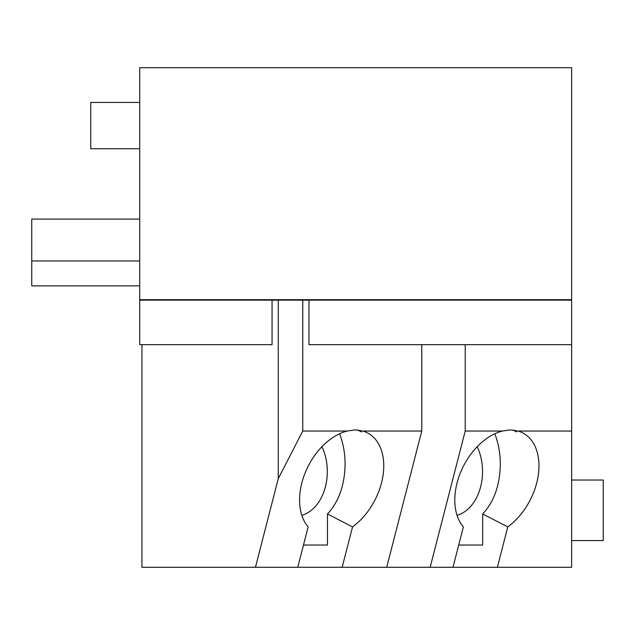 <?xml version="1.0" encoding="UTF-8"?>
<svg xmlns="http://www.w3.org/2000/svg" width="635" height="635" viewBox="0 0 635 635"><rect width="100%" height="100%" fill="white"/><g stroke="black" fill="none" stroke-linecap="round" stroke-linejoin="round"><path stroke-width="0.95" d="M301.808 515.279A44.529 31.488 90 0 0 327.311 471.559A44.529 31.488 90 0 0 321.953 446.715M457.025 515.279A44.529 31.488 90 0 0 482.536 471.559A44.529 31.488 90 0 0 477.171 446.715M512.945 430.014L516.692 431.943L514.977 430.3M327.469 545.028L303.482 545.028L327.469 545.028L327.469 513.985C338.82 501.777 344.694 485.188 345.099 464.209C345.059 453.326 343.217 443.182 339.582 433.769M507.77 526.891L497.372 567.293L452.977 567.293L463.375 526.891A56.324 37.425 -62.8 0 1 457.057 482.941A56.324 37.425 -62.8 0 1 502.42 431.046L510.238 429.879L518.057 431.046A56.324 37.425 -62.8 0 1 522.661 432.864A56.324 37.425 -62.8 0 1 536.71 482.941A56.324 37.425 -62.8 0 1 507.77 526.891L482.687 513.985C494.038 501.777 499.912 485.188 500.324 464.209C500.277 453.326 498.443 443.182 494.8 433.769M482.687 545.028L458.708 545.028L482.687 545.028L482.687 513.985M571.635 540.575L603.25 540.575L603.25 480.02L571.635 480.02M352.544 526.891L342.146 567.293L297.751 567.293L308.158 526.891A56.324 37.425 -62.8 0 1 301.831 482.941A56.324 37.425 -62.8 0 1 347.202 431.046L355.021 429.879L362.839 431.046A56.324 37.425 -62.8 0 1 367.443 432.864A56.324 37.425 -62.8 0 1 381.492 482.941A56.324 37.425 -62.8 0 1 352.544 526.891L327.469 513.985M357.719 430.014L361.474 431.943L359.751 430.3M452.977 567.293L430.149 567.293L465.217 431.046L502.42 431.046M518.057 431.046L571.635 431.046L571.635 567.293L497.372 567.293M571.635 344.662L571.635 300.133L308.959 300.133L308.959 344.662L571.635 344.662L571.635 431.046M465.217 344.662L465.217 431.046M421.767 344.662L421.767 431.046L386.699 567.293L430.149 567.293M386.699 567.293L342.146 567.293M362.839 431.046L421.767 431.046M297.751 567.293L255.445 567.293L278.265 478.623L302.752 431.046L347.202 431.046M141.93 344.662L141.93 567.293L255.445 567.293M272.058 300.133L272.058 344.662L139.724 344.662L139.724 300.133L278.265 300.133L278.265 478.623M571.635 300.133L571.635 67.707L139.724 67.707L139.724 299.688L571.635 299.688M308.959 300.133L302.752 300.133L302.752 431.046M302.752 300.133L278.265 300.133M139.724 300.133L139.724 299.688M571.19 300.133L571.19 299.688M140.176 299.688L140.176 300.133M139.724 285.885L31.75 285.885L31.75 219.099L139.724 219.099M139.724 148.741L90.749 148.741L90.749 102.433L139.724 102.433M31.75 260.953L139.724 260.953"/></g></svg>
